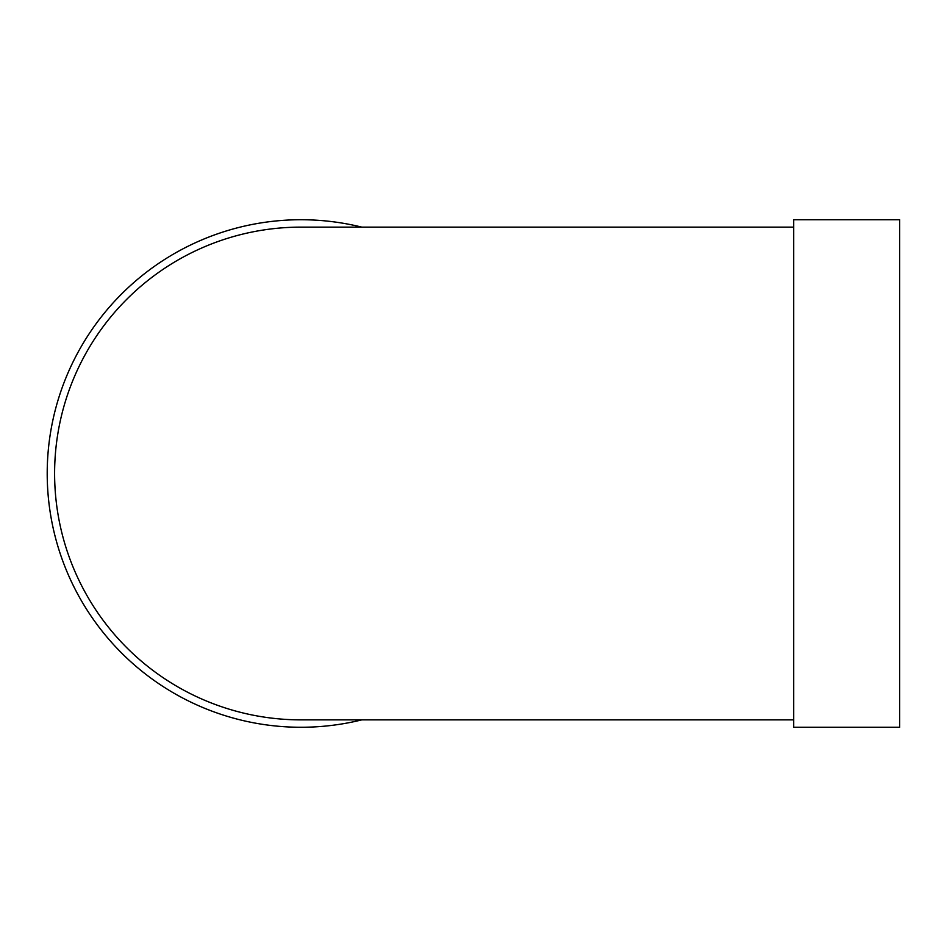 <?xml version="1.0" encoding="UTF-8"?>
<svg xmlns="http://www.w3.org/2000/svg" width="947" height="947" viewBox="0 0 947 947"><rect width="100%" height="100%" fill="white"/><g stroke="black" fill="none" stroke-linecap="round" stroke-linejoin="round"><path stroke-width="1.42" d="M793.716 727.26L793.716 219.74L899.65 219.74L899.65 727.26L793.716 727.26M793.716 227.126L300.968 227.126A246.374 246.374 0 0 0 54.606 473.5A246.374 246.374 0 0 0 300.968 719.874L793.716 719.874M361.778 719.874A253.76 253.76 0 0 1 49.066 504.124A253.76 253.76 0 0 1 361.778 227.126"/></g></svg>
